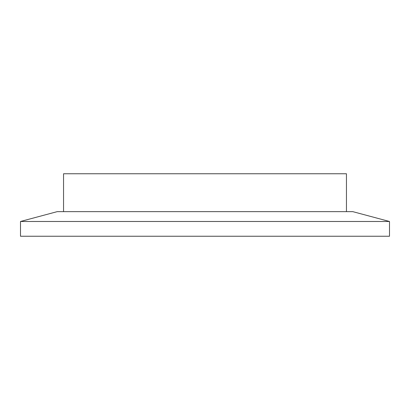 <?xml version="1.0" encoding="UTF-8"?>
<svg xmlns="http://www.w3.org/2000/svg" width="410" height="410" viewBox="0 0 410 410"><rect width="100%" height="100%" fill="white"/><g stroke="black" fill="none" stroke-linecap="round" stroke-linejoin="round"><path stroke-width="0.61" d="M20.5 236.242L389.5 236.242L389.5 221.482L20.5 221.482L20.5 236.242M20.5 221.482L57.226 211.642L352.774 211.642L389.5 221.482M63.55 211.642L63.55 173.758L346.45 173.758L346.45 211.642"/></g></svg>
